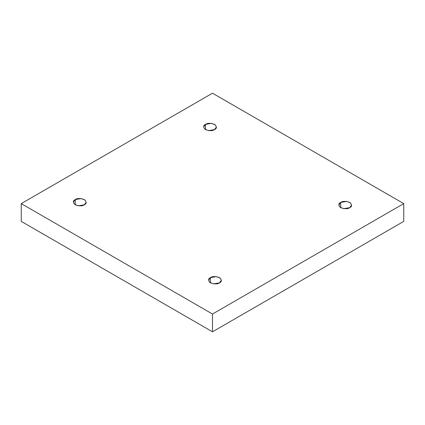 <?xml version="1.0" encoding="UTF-8"?>
<svg xmlns="http://www.w3.org/2000/svg" width="425" height="425" viewBox="0 0 425 425"><rect width="100%" height="100%" fill="white"/><g stroke="black" fill="none" stroke-linecap="round" stroke-linejoin="round"><path stroke-width="0.64" d="M340.685 202.428L338.81 205.041L340.17 207.326L343.852 208.659L349.754 207.66C347.868 209.047 344.845 209.047 340.685 207.66C338.284 205.259 338.284 203.517 340.685 202.428C342.571 201.041 345.594 201.041 349.754 202.428C352.155 204.829 352.155 206.571 349.754 207.66L351.634 205.041L350.269 202.762L346.593 201.429L340.685 202.428L340.685 207.66L340.685 202.428M210.439 277.626L208.563 280.24L209.923 282.524L213.6 283.858L219.507 282.859C217.621 284.245 214.598 284.245 210.439 282.859C208.038 280.457 208.038 278.715 210.439 277.626C212.325 276.239 215.347 276.239 219.507 277.626C221.908 280.027 221.908 281.77 219.507 282.859L221.383 280.24L220.023 277.961L216.346 276.627L210.439 277.626L210.439 282.859L210.439 277.626M75.246 199.569L73.366 202.188L74.731 204.468L78.407 205.806L84.315 204.808C82.429 206.194 79.406 206.194 75.246 204.808C72.845 202.406 72.845 200.658 75.246 199.569C77.132 198.183 80.155 198.183 84.315 199.569C86.716 201.971 86.716 203.718 84.315 204.808L86.19 202.188L84.83 199.904L81.148 198.571L75.246 199.569L75.246 204.808L75.246 199.569M205.493 124.371L203.617 126.99L204.977 129.274L208.654 130.608L214.561 129.609C212.675 130.996 209.653 130.996 205.493 129.609C203.092 127.208 203.092 125.46 205.493 124.371C207.379 122.984 210.402 122.984 214.561 124.371C216.962 126.772 216.962 128.52 214.561 129.609L216.437 126.99L215.077 124.706L211.4 123.372L205.493 124.371L205.493 129.609L205.493 124.371M212.5 331.803L403.75 221.383L403.75 203.617L212.5 314.033L212.5 331.803L212.5 314.033L21.25 203.617L212.5 93.197L403.75 203.617L403.75 221.383L212.5 331.803L21.25 221.383L21.25 203.617L21.25 221.383L212.5 331.803M212.5 314.033L403.75 203.617L212.5 93.197L21.25 203.617L212.5 314.033"/></g></svg>
